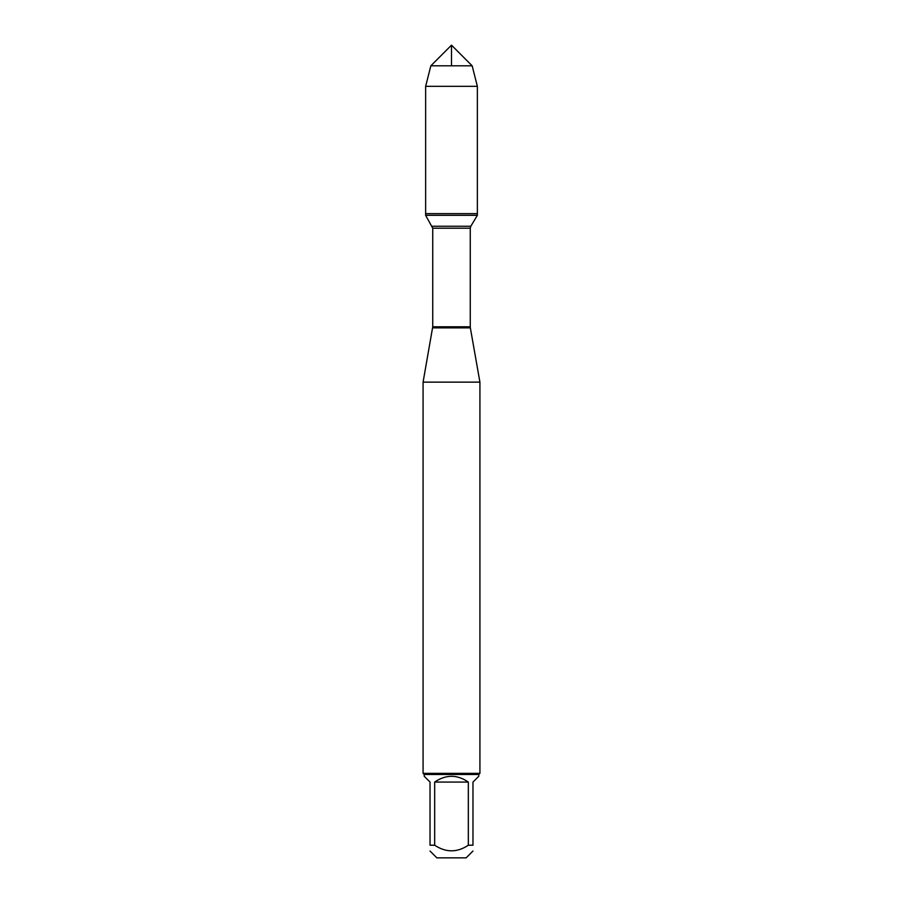 <?xml version="1.0" encoding="UTF-8"?>
<svg xmlns="http://www.w3.org/2000/svg" width="903" height="903" viewBox="0 0 903 903"><rect width="100%" height="100%" fill="white"/><g stroke="black" fill="none" stroke-linecap="round" stroke-linejoin="round"><path stroke-width="1.35" d="M425.64 215.332L477.36 215.332L477.36 213.65L425.64 213.65L425.64 215.332L432.74 228.211L432.74 326.784L423.078 382.138L423.078 773.352L479.922 773.352L479.922 382.138L423.078 382.138M472.969 851.032L466.151 857.85L436.849 857.85L430.031 851.032M430.031 845.219C430.031 852.692 430.031 852.692 430.031 845.219L430.031 782.066L424.218 776.253L424.218 774.481L478.782 774.481L478.782 776.253L472.969 782.066L472.969 845.219C472.969 852.692 472.969 852.692 472.969 845.219L468.33 845.219C457.11 852.692 445.89 852.692 434.67 845.219L430.031 845.219M468.33 845.219L468.33 782.066C457.11 774.39 445.89 774.39 434.67 782.066L434.67 845.219M432.65 327.879L470.35 327.879L479.922 382.138M478.782 774.481L479.922 773.352M434.67 782.066L468.33 782.066M425.64 213.65L477.36 213.65L477.36 86.327L425.64 86.327L425.64 213.65L425.64 86.327L430.844 65.806L451.5 45.15L451.5 65.806M430.844 65.806L451.5 45.15L472.156 65.806L430.844 65.806L425.64 86.327M472.156 65.806L477.36 86.327M432.74 326.784L470.26 326.784L470.26 228.211L432.74 228.211M432.198 226.258L470.802 226.258L477.36 215.332M470.26 228.211L470.802 226.258M470.35 327.879L470.26 326.784M424.218 774.481L423.078 773.352"/></g></svg>

